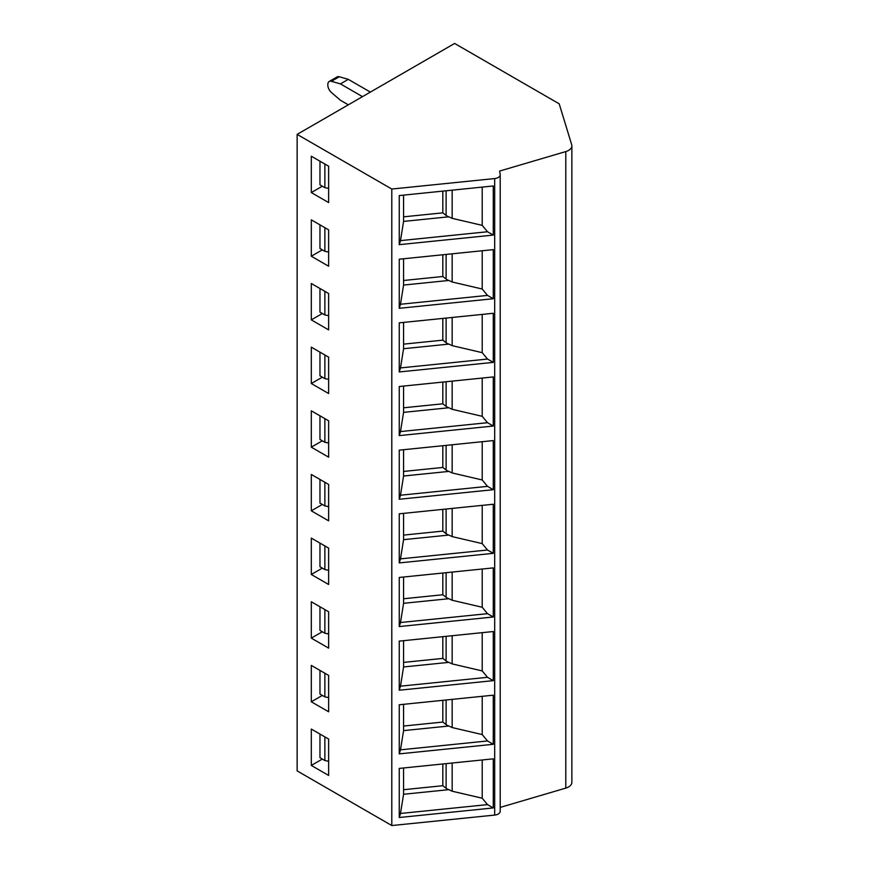 <?xml version="1.0" encoding="UTF-8"?>
<svg xmlns="http://www.w3.org/2000/svg" width="869" height="869" viewBox="0 0 869 869"><rect width="100%" height="100%" fill="white"/><g stroke="black" fill="none" stroke-linecap="round" stroke-linejoin="round"><path stroke-width="1.3" d="M500.207 807.399L565.784 788.107A11.134 6.431 0 0 0 571.867 782.372L571.867 145.862A11.134 6.431 0 0 0 571.704 144.743L559.201 103.824L454.628 43.45L297.133 134.38L391.8 189.04L494.689 178.558A6.68 3.856 0 0 0 500.207 174.767A6.68 3.856 0 0 0 500.175 174.408L499.632 171.052L565.784 151.586A11.134 6.431 0 0 0 571.867 145.862M297.133 134.38L297.133 770.89L391.8 825.55L494.689 815.079A6.68 3.856 0 0 0 500.207 811.277L500.207 174.767M391.8 825.55L391.8 189.04M493.277 235.086L399.251 244.656L399.251 195.558L493.277 185.977L493.277 235.086L487.509 231.751L400.49 240.615L399.251 244.656M493.277 298.73L399.251 308.31L399.251 259.201L493.277 249.631L493.277 298.73L487.509 295.406L400.49 304.259L399.251 308.31M493.277 362.384L399.251 371.954L399.251 322.855L493.277 313.285L493.277 362.384L487.509 359.06L400.49 367.913L399.251 371.954M493.277 426.038L399.251 435.608L399.251 386.509L493.277 376.94L493.277 426.038L487.509 422.703L400.49 431.567L399.251 435.608M493.277 489.692L399.251 499.262L399.251 450.153L493.277 440.583L493.277 489.692L487.509 486.358L400.49 495.221L399.251 499.262M493.277 553.336L399.251 562.916L399.251 513.807L493.277 504.237L493.277 553.336L487.509 550.012L400.49 558.865L399.251 562.916M493.277 616.99L399.251 626.56L399.251 577.461L493.277 567.891L493.277 616.99L487.509 613.666L400.49 622.519L399.251 626.56M493.277 680.644L399.251 690.214L399.251 641.116L493.277 631.535L493.277 680.644L487.509 677.309L400.49 686.173L399.251 690.214M493.277 744.298L399.251 753.868L399.251 704.759L493.277 695.189L493.277 744.298L487.509 740.964L400.49 749.828L399.251 753.868M493.277 807.942L399.251 817.512L399.251 768.413L493.277 758.843L493.277 807.942L487.509 804.618L400.49 813.471L399.251 817.512M311.308 156.203L328.634 166.207L328.634 202.575L311.308 192.57L311.308 156.203M311.308 219.857L328.634 229.85L328.634 266.229L311.308 256.225L311.308 219.857M311.308 283.5L328.634 293.505L328.634 329.883L311.308 319.879L311.308 283.5M311.308 347.155L328.634 357.159L328.634 393.527L311.308 383.533L311.308 347.155M311.308 410.809L328.634 420.813L328.634 457.181L311.308 447.177L311.308 410.809M311.308 474.463L328.634 484.457L328.634 520.835L311.308 510.831L311.308 474.463M311.308 538.107L328.634 548.111L328.634 584.489L311.308 574.485L311.308 538.107M311.308 601.761L328.634 611.765L328.634 648.133L311.308 638.128L311.308 601.761M311.308 665.415L328.634 675.419L328.634 711.787L311.308 701.783L311.308 665.415M311.308 729.069L328.634 739.063L328.634 775.441L311.308 765.437L311.308 729.069M322.334 186.205L311.308 192.57M319.966 161.2L319.966 184.847L324.865 187.671L328.634 188.377M324.865 187.671L324.865 164.035M322.334 249.859L311.308 256.225M319.966 224.854L319.966 248.501L324.865 251.326L328.634 252.032M324.865 251.326L324.865 227.689M322.334 313.513L311.308 319.879M319.966 288.508L319.966 312.145L324.865 314.98L328.634 315.686M324.865 314.98L324.865 291.332M322.334 377.168L311.308 383.533M319.966 352.162L319.966 375.799L324.865 378.634L328.634 379.329M324.865 378.634L324.865 354.986M322.334 440.811L311.308 447.177M319.966 415.806L319.966 439.453L324.865 442.278L328.634 442.984M324.865 442.278L324.865 418.641M322.334 504.465L311.308 510.831M319.966 479.46L319.966 503.097L324.865 505.932L328.634 506.638M324.865 505.932L324.865 482.295M322.334 568.12L311.308 574.485M319.966 543.114L319.966 566.751L324.865 569.586L328.634 570.292M324.865 569.586L324.865 545.938M322.334 631.774L311.308 638.128M319.966 606.758L319.966 630.405L324.865 633.229L328.634 633.935M324.865 633.229L324.865 609.593M322.334 695.417L311.308 701.783M319.966 670.412L319.966 694.059L324.865 696.884L328.634 697.59M324.865 696.884L324.865 673.247M322.334 759.071L311.308 765.437M319.966 734.066L319.966 757.703L324.865 760.538L328.634 761.244M324.865 760.538L324.865 736.89M348.317 104.823L340.431 100.272L331.404 92.462A6.68 3.856 60 0 1 327.83 85.097L327.83 84.532A6.68 3.856 60 0 1 329.21 81.469A6.68 3.856 60 0 1 331.404 81.306L340.431 83.902L362.492 96.644M329.21 81.469L337.085 76.928A6.68 3.856 60 0 1 339.279 76.754L348.306 79.361L370.368 92.092M340.431 83.902L348.306 79.361M400.49 240.615L403.574 221.41L448.849 216.805L452.162 218.347L482.219 225.364L487.509 231.751M403.574 195.112L403.574 221.41M482.219 187.107L482.219 225.364M403.574 216.837L442.821 212.851L446.112 215.403A8.907 5.149 0 0 0 448.849 216.805M442.821 191.115L442.821 212.851M400.49 304.259L403.574 285.065L448.849 280.459L452.162 282.001L482.219 289.019L487.509 295.406M403.574 258.766L403.574 285.065M482.219 250.761L482.219 289.019M403.574 280.491L442.821 276.494L446.112 279.058A8.907 5.149 0 0 0 448.849 280.459M442.821 254.769L442.821 276.494M400.49 367.913L403.574 348.719L448.849 344.102L452.162 345.645L482.219 352.662L487.509 359.06M403.574 322.41L403.574 348.719M482.219 314.404L482.219 352.662M403.574 344.146L442.821 340.148L446.112 342.701A8.907 5.149 0 0 0 448.849 344.102M442.821 318.423L442.821 340.148M400.49 431.567L403.574 412.362L448.849 407.757L452.162 409.299L482.219 416.316L487.509 422.703M403.574 386.064L403.574 412.362M482.219 378.058L482.219 416.316M403.574 407.8L442.821 403.803L446.112 406.355A8.907 5.149 0 0 0 448.849 407.757M442.821 382.067L442.821 403.803M400.49 495.221L403.574 476.016L448.849 471.411L452.162 472.953L482.219 479.97L487.509 486.358M403.574 449.718L403.574 476.016M482.219 441.713L482.219 479.97M403.574 471.443L442.821 467.446L446.112 470.01A8.907 5.149 0 0 0 448.849 471.411M442.821 445.721L442.821 467.446M400.49 558.865L403.574 539.671L448.849 535.065L452.162 536.607L482.219 543.614L487.509 550.012M403.574 513.373L403.574 539.671M482.219 505.367L482.219 543.614M403.574 535.098L442.821 531.1L446.112 533.664A8.907 5.149 0 0 0 448.849 535.065M442.821 509.375L442.821 531.1M400.49 622.519L403.574 603.314L448.849 598.708L452.162 600.251L482.219 607.268L487.509 613.666M403.574 577.016L403.574 603.314M482.219 569.01L482.219 607.268M403.574 598.752L442.821 594.754L446.112 597.307A8.907 5.149 0 0 0 448.849 598.708M442.821 573.029L442.821 594.754M400.49 686.173L403.574 666.968L448.849 662.363L452.162 663.905L482.219 670.922L487.509 677.309M403.574 640.67L403.574 666.968M482.219 632.665L482.219 670.922M403.574 662.395L442.821 658.409L446.112 660.961A8.907 5.149 0 0 0 448.849 662.363M442.821 636.673L442.821 658.409M400.49 749.828L403.574 730.623L448.849 726.017L452.162 727.559L482.219 734.577L487.509 740.964M403.574 704.324L403.574 730.623M482.219 696.319L482.219 734.577M403.574 726.049L442.821 722.052L446.112 724.616A8.907 5.149 0 0 0 448.849 726.017M442.821 700.327L442.821 722.052M400.49 813.471L403.574 794.277L448.849 789.66L452.162 791.214L482.219 798.22L487.509 804.618M403.574 767.979L403.574 794.277M482.219 759.973L482.219 798.22M403.574 789.704L442.821 785.706L446.112 788.259A8.907 5.149 0 0 0 448.849 789.66M442.821 763.981L442.821 785.706M565.784 788.107L565.784 151.586M494.689 815.079L494.689 178.558M331.404 81.306L339.279 76.754M452.162 190.17L452.162 218.347M446.112 190.778L446.112 215.403M452.162 253.813L452.162 282.001M446.112 254.432L446.112 279.058M452.162 317.467L452.162 345.645M446.112 318.087L446.112 342.701M452.162 381.122L452.162 409.299M446.112 381.741L446.112 406.355M452.162 444.776L452.162 472.953M446.112 445.384L446.112 470.01M452.162 508.419L452.162 536.607M446.112 509.038L446.112 533.664M452.162 572.074L452.162 600.251M446.112 572.693L446.112 597.307M452.162 635.728L452.162 663.905M446.112 636.347L446.112 660.961M452.162 699.382L452.162 727.559M446.112 699.99L446.112 724.616M452.162 763.025L452.162 791.214M446.112 763.645L446.112 788.259"/></g></svg>
